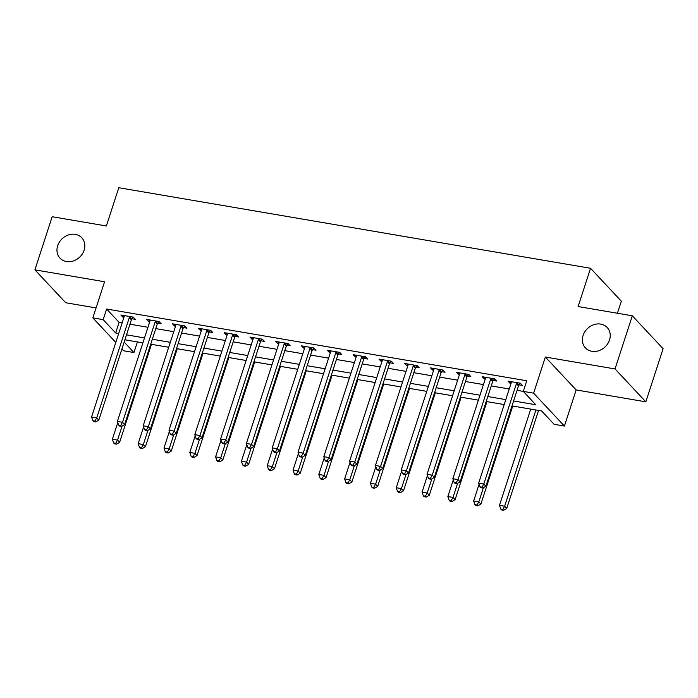 <?xml version="1.0" encoding="UTF-8"?>
<svg xmlns="http://www.w3.org/2000/svg" width="698" height="698" viewBox="0 0 698 698"><rect width="100%" height="100%" fill="white"/><g stroke="black" fill="none" stroke-linecap="round" stroke-linejoin="round"><path stroke-width="1.05" d="M84.1 250.216A14.92 12.721 136.9 0 1 73.316 260.982A14.92 12.721 136.9 0 1 60.002 258.155A14.92 12.721 136.9 0 1 57.672 245.705A14.92 12.721 136.9 0 1 68.456 234.929A14.92 12.721 136.9 0 1 81.779 237.765A14.92 12.721 136.9 0 1 84.1 250.216M609.529 339.952A14.92 12.721 136.9 0 1 598.744 350.728A14.92 12.721 136.9 0 1 585.43 347.892A14.92 12.721 136.9 0 1 583.1 335.441A14.92 12.721 136.9 0 1 593.885 324.666A14.92 12.721 136.9 0 1 607.199 327.502A14.92 12.721 136.9 0 1 609.529 339.952M137.41 341.933L133.955 352.542L123.633 350.78L121.923 348.956M617.407 313.254L621.333 301.178L590.543 268.285L118.791 187.718L106.358 225.978L52.167 216.72L34.9 269.856L65.699 302.749L96.071 307.931M590.543 268.285L578.11 306.544L632.301 315.801L663.1 348.695L645.833 401.83L615.034 368.937L545.356 357.036L533.621 393.175L564.42 426.059L554.09 424.297L541.604 410.965L512 405.904M545.356 357.036L576.155 389.929L645.833 401.83M576.155 389.929L564.42 426.059M632.301 315.801L615.034 368.937M517.07 390.33L523.299 391.395L526.746 380.776L106.611 309.022L119.096 322.354L122.15 322.877M129.968 324.212L147.95 327.283M155.767 328.618L173.758 331.69M181.576 333.025L199.567 336.104M207.385 337.439L225.375 340.511M233.193 341.846L251.184 344.917M259.002 346.252L276.984 349.323M284.801 350.658L302.792 353.729M310.61 355.064L328.601 358.135M336.419 359.47L354.41 362.55M362.227 363.885L380.218 366.956M388.036 368.291L406.018 371.362M413.835 372.697L431.826 375.768M439.644 377.103L457.635 380.174M465.453 381.509L483.444 384.581M491.261 385.915L509.252 388.995M519.103 384.886L522.462 385.462L520.376 383.237L507.996 381.125L510.072 383.342L511.032 383.507M493.294 380.48L496.653 381.056L494.577 378.831L482.187 376.719L484.264 378.935L485.223 379.101M467.486 376.074L470.845 376.65L468.768 374.425L456.379 372.304L458.464 374.529L459.415 374.695M441.686 371.668L445.036 372.235L442.96 370.019L430.57 367.898L432.655 370.123L433.606 370.289M415.877 367.261L419.236 367.829L417.151 365.612L404.761 363.492L406.847 365.717L407.807 365.883M390.069 362.847L393.428 363.422L391.342 361.198L378.962 359.086L381.038 361.311L381.998 361.468M364.26 358.44L367.619 359.016L365.543 356.791L353.153 354.68L355.23 356.896L356.189 357.062M338.451 354.034L341.811 354.61L339.734 352.385L327.345 350.274L329.43 352.49L330.381 352.656M312.652 349.628L316.002 350.204L313.926 347.979L301.536 345.859L303.621 348.084L304.572 348.25M286.843 345.222L290.202 345.789L288.117 343.573L275.727 341.453L277.813 343.678L278.772 343.844M261.035 340.816L264.394 341.383L262.308 339.167L249.928 337.047L252.004 339.272L252.964 339.437M235.226 336.401L238.585 336.977L236.509 334.752L224.119 332.641L226.196 334.866L227.155 335.023M209.417 331.995L212.777 332.571L210.7 330.346L198.311 328.235L200.396 330.451L201.347 330.616M183.618 327.589L186.968 328.165L184.891 325.94L172.502 323.828L174.587 326.045L175.538 326.21M157.809 323.183L161.168 323.759L159.083 321.534L146.693 319.414L148.779 321.638L149.738 321.804M132.001 318.777L135.36 319.344L133.274 317.128L120.894 315.007L122.97 317.232L123.93 317.398M115.798 342.413L92.834 317.887L104.578 281.756L34.9 269.856M92.834 317.887L103.164 319.649L115.65 332.99L118.695 333.504M106.611 309.022L103.164 319.649M513.615 400.957L535.785 404.744L523.299 391.404L533.621 393.175M124.157 342.081L133.955 352.542M504.183 404.57L486.201 401.498M478.383 400.163L460.392 397.092M452.574 395.757L434.584 392.686M426.766 391.351L408.775 388.28M400.957 386.945L382.966 383.865M375.149 382.53L357.167 379.459M349.349 378.124L331.358 375.053M323.54 373.718L305.55 370.647M297.732 369.312L279.741 366.241M271.923 364.906L253.932 361.834M246.115 360.5L228.133 357.42M220.315 356.085L202.324 353.014M194.506 351.679L176.515 348.607M168.698 347.272L150.707 344.201M142.889 342.866L124.898 339.795M126.513 334.839L144.503 337.911M152.321 339.245L170.303 342.325M178.121 343.66L196.112 346.731M203.929 348.066L221.92 351.138M229.738 352.473L247.729 355.544M255.547 356.879L273.537 359.95M281.355 361.285L299.337 364.356M307.155 365.691L325.146 368.771M332.963 370.106L350.954 373.177M358.772 374.512L376.763 377.583M384.581 378.918L402.572 381.989M410.389 383.324L428.371 386.395M436.189 387.73L454.18 390.801M461.997 392.136L479.988 395.216M487.806 396.551L505.797 399.622M119.096 322.354L115.65 332.99M510.648 381.579L510.072 383.342M484.84 377.173L484.264 378.935M459.031 372.758L458.464 374.529M433.231 368.352L432.655 370.123M407.423 363.946L406.847 365.717M381.614 359.54L381.038 361.311M355.806 355.134L355.23 356.896M329.997 350.728L329.43 352.49M304.197 346.313L303.621 348.084M278.389 341.907L277.813 343.678M252.58 337.5L252.004 339.272M226.771 333.094L226.196 334.866M200.963 328.688L200.396 330.451M175.163 324.282L174.587 326.045M149.355 319.867L148.779 321.638M123.546 315.461L122.97 317.232M517.017 382.67L516.825 382.914A2.33 1.989 -43.1 0 0 516.424 383.682L483.827 484.011L478.662 483.129L511.259 382.801A2.33 1.989 -43.1 0 0 511.372 381.981L511.355 381.701M520.368 383.237L518.911 385.139A2.33 1.989 -43.1 0 0 518.501 385.907L485.904 486.227L483.827 484.011L482.004 487.169L479.936 486.82L480.774 487.71L482.833 488.059L482.004 487.169M482.833 488.059L485.904 486.227M478.662 483.129L479.936 486.82M530.742 409.107L499.471 505.352L504.637 506.233L506.713 508.449L538.559 410.441M502.813 509.392L500.745 509.043L501.583 509.933L503.642 510.282L502.813 509.392L504.637 506.233L535.907 409.988M500.745 509.043L499.471 505.352M506.713 508.449L503.642 510.282M491.218 378.255L491.026 378.508A2.33 1.989 -43.1 0 0 490.615 379.276L458.019 479.596L452.854 478.715L485.45 378.395A2.33 1.989 -43.1 0 0 485.564 377.574L485.546 377.286M494.559 378.831L493.102 380.733A2.33 1.989 -43.1 0 0 492.692 381.501L460.095 481.821L458.019 479.596L456.195 482.763L454.128 482.414L454.965 483.304L457.024 483.653L456.195 482.763M457.024 483.653L460.095 481.821M452.854 478.715L454.128 482.414M465.409 373.849L465.217 374.102A2.33 1.989 -43.1 0 0 464.807 374.87L432.21 475.19L427.054 474.308L459.65 373.988A2.33 1.989 -43.1 0 0 459.755 373.168L459.738 372.88M468.751 374.425L467.294 376.327A2.33 1.989 -43.1 0 0 466.892 377.095L434.296 477.415L432.21 475.19L430.387 478.357L428.328 478.008L429.157 478.898L431.224 479.247L430.387 478.357M431.224 479.247L434.296 477.415M427.054 474.308L428.328 478.008M439.6 369.443L439.408 369.696A2.33 1.989 -43.1 0 0 438.998 370.464L406.402 470.784L401.245 469.902L433.842 369.582A2.33 1.989 -43.1 0 0 433.947 368.762L433.929 368.474M442.951 370.019L441.485 371.921A2.33 1.989 -43.1 0 0 441.084 372.688L408.487 473.008L406.402 470.784L404.578 473.951L402.519 473.602L403.348 474.483L405.416 474.841L404.578 473.951M405.416 474.841L408.487 473.008M401.245 469.902L402.519 473.602M479.072 484.307L473.663 500.937L478.828 501.818L480.905 504.043L512.751 406.035M477.004 504.986L474.937 504.637L475.774 505.526L477.833 505.875L477.004 504.986L478.828 501.818L483.409 487.719M474.937 504.637L473.663 500.937M480.905 504.043L477.833 505.875M453.264 479.901L447.863 496.531L453.019 497.412L455.105 499.637L486.942 401.629M451.196 500.579L449.137 500.23L449.966 501.12L452.034 501.469L451.196 500.579L453.019 497.412L457.6 483.313M449.137 500.23L447.863 496.531M455.105 499.637L452.034 501.469M427.455 475.495L422.054 492.125L427.211 493.006L429.296 495.231L461.142 397.223M425.387 496.173L423.328 495.824L424.157 496.706L426.225 497.063L425.387 496.173L427.211 493.006L431.8 478.907M423.328 495.824L422.054 492.125M429.296 495.231L426.225 497.063M413.792 365.037L413.6 365.29A2.33 1.989 -43.1 0 0 413.19 366.057L380.593 466.377L375.437 465.496L408.033 365.176A2.33 1.989 -43.1 0 0 408.138 364.356L408.121 364.068M417.142 365.604L415.685 367.506A2.33 1.989 -43.1 0 0 415.275 368.274L382.679 468.602L380.593 466.377L378.778 469.545L376.711 469.187L377.539 470.077L379.607 470.435L378.778 469.545M379.607 470.435L382.679 468.602M375.437 465.496L376.711 469.187M401.647 471.08L396.246 487.719L401.411 488.6L403.488 490.825L435.334 392.808M399.588 491.767L397.52 491.409L398.349 492.299L400.416 492.657L399.588 491.767L401.411 488.6L405.992 474.492M397.52 491.409L396.246 487.719M403.488 490.825L400.416 492.657M387.983 360.63L387.791 360.875A2.33 1.989 -43.1 0 0 387.39 361.651L354.793 461.971L349.628 461.09L382.225 360.761A2.33 1.989 -43.1 0 0 382.338 359.95L382.321 359.662M391.334 361.198L389.877 363.1A2.33 1.989 -43.1 0 0 389.467 363.867L356.87 464.187L354.793 461.971L352.97 465.138L350.902 464.781L351.74 465.671L353.799 466.02L352.97 465.138M353.799 466.02L356.87 464.187M349.628 461.09L350.902 464.781M362.183 356.224L361.992 356.469A2.33 1.989 -43.1 0 0 361.581 357.236L328.985 457.565L323.82 456.684L356.416 356.355A2.33 1.989 -43.1 0 0 356.53 355.535L356.512 355.256M365.525 356.791L364.068 358.693A2.33 1.989 -43.1 0 0 363.658 359.461L331.061 459.781L328.985 457.565L327.161 460.724L325.094 460.375L325.931 461.265L327.99 461.614L327.161 460.724M327.99 461.614L331.061 459.781M323.82 456.684L325.094 460.375M336.375 351.809L336.183 352.062A2.33 1.989 -43.1 0 0 335.773 352.83L303.176 453.15L298.02 452.269L330.616 351.949A2.33 1.989 -43.1 0 0 330.721 351.129L330.704 350.841M339.717 352.385L338.26 354.287A2.33 1.989 -43.1 0 0 337.858 355.055L305.262 455.375L303.176 453.15L301.353 456.318L299.294 455.969L300.123 456.858L302.19 457.207L301.353 456.318M302.19 457.207L305.262 455.375M298.02 452.269L299.294 455.969M310.566 347.403L310.374 347.656A2.33 1.989 -43.1 0 0 309.964 348.424L277.368 448.744L272.211 447.863L304.808 347.543A2.33 1.989 -43.1 0 0 304.913 346.723L304.895 346.435M313.917 347.979L312.451 349.881A2.33 1.989 -43.1 0 0 312.05 350.649L279.453 450.969L277.368 448.744L275.544 451.911L273.485 451.562L274.314 452.452L276.382 452.801L275.544 451.911M276.382 452.801L279.453 450.969M272.211 447.863L273.485 451.562M284.758 342.997L284.566 343.25A2.33 1.989 -43.1 0 0 284.156 344.018L251.559 444.338L246.403 443.457L278.999 343.137A2.33 1.989 -43.1 0 0 279.104 342.317L279.087 342.029M288.108 343.573L286.651 345.475A2.33 1.989 -43.1 0 0 286.241 346.243L253.644 446.563L251.559 444.338L249.744 447.505L247.677 447.148L248.505 448.037L250.573 448.395L249.744 447.505M250.573 448.395L253.644 446.563M246.403 443.457L247.677 447.148M375.847 466.674L370.437 483.313L375.603 484.194L377.679 486.41L409.525 388.402M373.779 487.361L371.711 487.003L372.549 487.893L374.608 488.242L373.779 487.361L375.603 484.194L380.183 470.086M371.711 487.003L370.437 483.313M377.679 486.41L374.608 488.242M350.038 462.268L344.629 478.907L349.794 479.788L351.871 482.004L383.717 383.996M347.97 482.946L345.903 482.597L346.74 483.487L348.799 483.836L347.97 482.946L349.794 479.788L354.375 465.679M345.903 482.597L344.629 478.907M351.871 482.004L348.799 483.836M324.23 457.862L318.829 474.492L323.985 475.373L326.071 477.598L357.908 379.59M322.162 478.54L320.103 478.191L320.932 479.081L323 479.43L322.162 478.54L323.985 475.373L328.566 461.273M320.103 478.191L318.829 474.492M326.071 477.598L323 479.43M298.421 453.456L293.02 470.086L298.177 470.967L300.262 473.192L332.108 375.184M296.353 474.134L294.294 473.785L295.123 474.675L297.191 475.024L296.353 474.134L298.177 470.967L302.766 456.867M294.294 473.785L293.02 470.086M300.262 473.192L297.191 475.024M272.613 449.05L267.212 465.679L272.377 466.561L274.454 468.786L306.3 370.778M270.554 469.728L268.486 469.379L269.315 470.26L271.382 470.618L270.554 469.728L272.377 466.561L276.958 452.461M268.486 469.379L267.212 465.679M274.454 468.786L271.382 470.618M258.949 338.591L258.757 338.844A2.33 1.989 -43.1 0 0 258.356 339.612L225.759 439.932L220.594 439.051L253.191 338.731A2.33 1.989 -43.1 0 0 253.304 337.911L253.287 337.623M262.3 339.158L260.843 341.06A2.33 1.989 -43.1 0 0 260.433 341.828L227.836 442.157L225.759 439.932L223.936 443.099L221.868 442.741L222.706 443.631L224.765 443.989L223.936 443.099M224.765 443.989L227.836 442.157M220.594 439.051L221.868 442.741M246.813 444.635L241.403 461.273L246.569 462.155L248.645 464.379L280.491 366.363M244.745 465.322L242.677 464.964L243.515 465.854L245.574 466.212L244.745 465.322L246.569 462.155L251.149 448.046M242.677 464.964L241.403 461.273M248.645 464.379L245.574 466.212M233.149 334.185L232.958 334.429A2.33 1.989 -43.1 0 0 232.547 335.206L199.951 435.526L194.786 434.645L227.382 334.316A2.33 1.989 -43.1 0 0 227.496 333.504L227.478 333.216M236.491 334.752L235.034 336.654A2.33 1.989 -43.1 0 0 234.624 337.422L202.027 437.742L199.951 435.526L198.127 438.693L196.059 438.335L196.897 439.225L198.956 439.574L198.127 438.693M198.956 439.574L202.027 437.742M194.786 434.645L196.059 438.335M221.004 440.229L215.595 456.867L220.76 457.748L222.837 459.965L254.683 361.957M218.936 460.916L216.869 460.558L217.706 461.448L219.765 461.797L218.936 460.916L220.76 457.748L225.341 443.64M216.869 460.558L215.595 456.867M222.837 459.965L219.765 461.797M207.341 329.779L207.149 330.023A2.33 1.989 -43.1 0 0 206.739 330.791L174.142 431.12L168.986 430.238L201.582 329.91A2.33 1.989 -43.1 0 0 201.687 329.09L201.67 328.81M210.683 330.346L209.226 332.248A2.33 1.989 -43.1 0 0 208.824 333.016L176.228 433.336L174.142 431.12L172.319 434.278L170.26 433.929L171.089 434.819L173.156 435.168L172.319 434.278M173.156 435.168L176.228 433.336M168.986 430.238L170.26 433.929M195.196 435.822L189.795 452.461L194.951 453.342L197.037 455.558L228.874 357.551M193.128 456.501L191.069 456.152L191.898 457.042L193.965 457.391L193.128 456.501L194.951 453.342L199.532 439.234M191.069 456.152L189.795 452.461M197.037 455.558L193.965 457.391M181.532 325.364L181.34 325.617A2.33 1.989 -43.1 0 0 180.93 326.385L148.334 426.705L143.177 425.824L175.774 325.504A2.33 1.989 -43.1 0 0 175.879 324.683L175.861 324.396M184.883 325.94L183.417 327.842A2.33 1.989 -43.1 0 0 183.016 328.61L150.419 428.93L148.334 426.705L146.51 429.872L144.451 429.523L145.28 430.413L147.348 430.762L146.51 429.872M147.348 430.762L150.419 428.93M143.177 425.824L144.451 429.523M169.387 431.416L163.986 448.046L169.143 448.927L171.228 451.152L203.074 353.144M167.319 452.095L165.26 451.746L166.089 452.636L168.157 452.985L167.319 452.095L169.143 448.927L173.732 434.828M165.26 451.746L163.986 448.046M171.228 451.152L168.157 452.985M155.724 320.958L155.532 321.211A2.33 1.989 -43.1 0 0 155.122 321.979L122.525 422.299L117.369 421.418L149.965 321.097A2.33 1.989 -43.1 0 0 150.07 320.277L150.053 319.989M159.074 321.534L157.617 323.436A2.33 1.989 -43.1 0 0 157.207 324.204L124.61 424.524L122.525 422.299L120.71 425.466L118.643 425.117L119.471 426.007L121.539 426.356L120.71 425.466M121.539 426.356L124.61 424.524M117.369 421.418L118.643 425.117M143.579 427.01L138.178 443.64L143.343 444.521L145.42 446.746L177.266 348.738M141.519 447.688L139.452 447.339L140.281 448.229L142.348 448.578L141.519 447.688L143.343 444.521L147.924 430.422M139.452 447.339L138.178 443.64M145.42 446.746L142.348 448.578M129.915 316.552L129.723 316.805A2.33 1.989 -43.1 0 0 129.322 317.573L96.725 417.893L91.56 417.011L124.157 316.691A2.33 1.989 -43.1 0 0 124.27 315.871L124.253 315.583M133.266 317.128L131.809 319.03A2.33 1.989 -43.1 0 0 131.399 319.797L98.802 420.117L96.725 417.893L94.902 421.06L92.834 420.702L93.672 421.592L95.731 421.95L94.902 421.06M95.731 421.95L98.802 420.117M91.56 417.011L92.834 420.702M117.779 422.604L112.369 439.234L117.534 440.115L119.611 442.34L151.457 344.332M115.711 443.282L113.643 442.925L114.481 443.815L116.54 444.172L115.711 443.282L117.534 440.115L122.115 426.016M113.643 442.925L112.369 439.234M119.611 442.34L116.54 444.172M516.825 382.914L518.911 385.139M516.424 383.682L518.501 385.907M491.026 378.508L493.102 380.733M490.615 379.276L492.692 381.501M465.217 374.102L467.294 376.327M464.807 374.87L466.892 377.095M439.408 369.696L441.485 371.921M438.998 370.464L441.084 372.688M413.6 365.29L415.685 367.506M413.19 366.057L415.275 368.274M387.791 360.875L389.877 363.1M387.39 361.651L389.467 363.867M361.992 356.469L364.068 358.693M361.581 357.236L363.658 359.461M336.183 352.062L338.26 354.287M335.773 352.83L337.858 355.055M310.374 347.656L312.451 349.881M309.964 348.424L312.05 350.649M284.566 343.25L286.651 345.475M284.156 344.018L286.241 346.243M258.757 338.844L260.843 341.06M258.356 339.612L260.433 341.828M232.958 334.429L235.034 336.654M232.547 335.206L234.624 337.422M207.149 330.023L209.226 332.248M206.739 330.791L208.824 333.016M181.34 325.617L183.417 327.842M180.93 326.385L183.016 328.61M155.532 321.211L157.617 323.436M155.122 321.979L157.207 324.204M129.723 316.805L131.809 319.03M129.322 317.573L131.399 319.797"/></g></svg>
